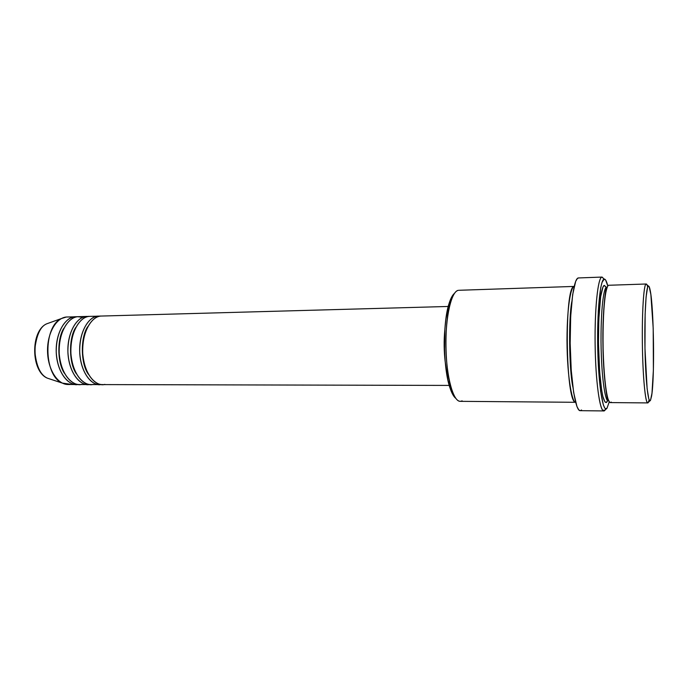 <?xml version="1.0" encoding="UTF-8"?>
<svg xmlns="http://www.w3.org/2000/svg" width="688" height="688" viewBox="0 0 688 688"><rect width="100%" height="100%" fill="white"/><g stroke="black" fill="none" stroke-linecap="round" stroke-linejoin="round"><path stroke-width="1.03" d="M50.654 379.243L47.369 378.159C40.214 374.96 36 365.552 34.735 349.917C36.438 335.03 40.42 326.336 46.681 323.824C30.814 330.601 31.33 371.787 47.369 378.159L50.654 379.243M99.554 384.583L101.007 384.489C95.004 386.579 81.089 377.179 79.696 351.843C79.473 326.611 92.054 315.637 97.859 316.145L97.98 316.712L97.859 316.145L100.147 316.145L89.191 316.385C79.017 317.211 70.296 333.31 70.821 351.439C71.217 369.585 80.72 384.738 90.893 384.558L99.554 384.583C89.483 384.755 80.075 369.542 79.679 351.336C79.154 333.13 87.789 316.97 97.859 316.145L98.694 316.093M82.913 317.323L77.727 316.704C67.424 317.529 58.6 333.542 59.125 351.585C59.521 369.628 69.135 384.712 79.438 384.532L88.012 384.558C77.813 384.73 68.284 369.594 67.888 351.473C67.364 333.362 76.11 317.288 86.318 316.463L88.597 316.463M76.592 384.523L78.019 384.446C71.836 386.484 57.586 377.05 56.235 352.015C56.072 327.101 68.938 316.291 74.88 316.781L74.983 317.297L74.88 316.781L77.168 316.772L66.383 317.013C55.96 317.839 47.016 333.783 47.549 351.723C47.945 369.68 57.672 384.678 68.095 384.506L76.592 384.523C66.254 384.704 56.614 369.645 56.218 351.62C55.694 333.603 64.552 317.607 74.88 316.781L75.74 316.729M647.021 284.849L647.718 287.025C647.176 284.832 646.634 283.826 646.092 284.006L608.639 285.271L646.092 284.006L648.363 286.07C649.016 285.855 649.653 287.429 650.28 290.792C653.91 308.731 654.778 377.97 651.605 396.004L650.504 400.278L651.992 393.175L653.385 369.989L653.204 328.365L650.865 294.533L649.214 286.819L648.363 286.07L647.537 287.541L646.084 297.078L645.129 314.321L644.974 348.42L647.124 388.668L648.801 398.868L649.67 400.683L650.504 400.278C648.294 404.897 645.576 380.971 644.974 348.42C644.329 315.904 646.049 286.483 648.363 286.07L646.092 284.006C643.624 284.368 641.775 314.872 642.446 348.644C643.082 382.451 645.98 407.219 648.328 402.351L647.709 402.91C645.361 403.357 642.807 376.646 642.377 344.335C641.921 312.034 643.744 284.428 646.092 284.006L608.639 285.271C605.311 285.718 602.585 312.971 603.049 344.826C603.479 376.68 606.962 403.022 610.29 402.592L647.709 402.91M462.104 400.829C458.414 402.721 454.966 399.031 451.749 389.778C444.534 369.637 443.941 322.354 450.649 302.041C452.945 294.688 455.551 290.775 458.466 290.302C451.466 290.878 445.377 316.712 445.901 346.752C446.34 376.8 453.229 401.697 460.229 401.336L575.624 402.299M454.458 293.372C452.446 295.04 450.623 298.489 449.006 303.709C442.522 323.308 443.089 368.725 450.072 388.152C451.818 393.33 453.719 396.727 455.783 398.343L452.351 393.742L447.983 380.498L445.162 361.389L444.517 350.596L444.887 328.855L445.901 318.871L449.298 302.772L451.534 297.285L454.003 293.785M607.753 285.855L605.629 280.033L604.159 279.104L602.017 282.441L600.71 287.799L598.311 310.899L597.631 336.217L598.242 362.929L600.598 391.076L603.324 404.854L604.804 408.096L605.552 408.758L607.005 408.208C603.161 413.72 598.594 386.802 597.777 349.702C596.909 312.636 600.151 279.302 604.159 279.104L601.948 277.083C597.743 277.204 594.312 311.604 595.223 349.925C596.075 388.281 600.873 416.008 604.907 410.246L603.78 410.934C599.79 411.45 595.602 381.315 595.129 344.765C594.595 308.215 597.949 277.307 601.948 277.083L578.333 277.952C573.646 278.193 569.655 308.852 570.189 345.066C570.67 381.298 575.503 411.166 580.173 410.667L603.78 410.934M607.753 400.382L606.214 402.514L604.881 401.818L602.894 396.503L601.665 390.225L599.661 372.113L598.474 343.063L598.792 319.602L600.667 296.64L602.998 286.905L604.296 285.408L606.515 287.438L607.134 287.335L606.515 287.438L604.296 285.408L606.334 287.515M606.472 287.842L606.721 288.53M608.123 399.358L607.882 400.055M607.504 400.966L606.868 402.016C605.904 403.409 604.7 402.041 603.273 397.913C601.338 391.18 599.205 373.145 598.577 349.117C598.121 324.942 599.386 304.165 600.968 294.713C602.181 288.556 603.29 285.46 604.296 285.408L606.283 287.395M448.232 306.47L100.766 316.067C90.721 316.893 82.121 333.069 82.646 351.293C83.042 369.533 92.416 384.764 102.46 384.592L449.221 385.418M445.222 362.094C443.949 351.37 443.812 340.629 444.818 329.879L444.242 349.358L445.222 362.094M574.162 286.423L459.197 290.276M575.607 402.248C565.553 403.314 564.074 285.64 574.153 286.457C571.823 285.95 567.127 300.837 566.981 340.336C567.196 380.92 572.829 403.761 575.607 402.248M602.636 410.22L604.907 410.246L602.636 410.22M647.073 402.342L648.328 402.351L647.073 402.342M70.563 384.265L62.264 383.078C43.585 375.665 42.966 326.413 61.456 318.535L66.383 317.013M49.94 322.655L46.681 323.824C30.332 330.919 30.84 371.477 47.369 378.159L62.264 383.078M86.421 317.005L86.318 316.463C80.436 315.964 67.708 326.86 67.897 351.929C69.273 377.11 83.36 386.527 89.457 384.472L88.012 384.558M87.161 316.411L77.727 316.704C71.664 316.033 58.282 327.927 59.22 353.709C61.516 379.251 76.033 386.733 81.872 384.291M649.137 399.831L648.328 402.351L649.962 400.794M607.005 408.208L609.25 401.844L607.005 408.208M604.004 278.967L602.095 277.066L578.333 277.952L601.948 277.083L604.159 279.104C605.371 278.924 606.541 281.057 607.667 285.511L607.788 286.01M606.584 288.152L606.687 288.668L606.584 288.152M608.072 399.221L607.994 399.745L608.072 399.221M605.715 408.827L604.907 410.246L605.715 408.827M581.498 409.979L580.612 410.598M580.19 410.667L578.797 409.902L576.974 406.608L573.654 392.53L571.229 370.204L570.171 343.278L570.679 316.532L572.648 294.705L575.684 281.34L577.438 278.425L578.677 277.935M572.863 387C568.924 368.622 568.572 317.959 571.788 301.774C568.572 317.959 568.924 368.622 572.863 387M606.945 287.851L606.653 287.429C605.698 287.059 602.267 313.582 602.946 344.86C603.152 376.181 607.323 401.62 608.123 400.476C606.042 402.858 601.415 382.347 601.002 341.36C600.916 301.335 604.692 286.543 606.515 287.438C604.692 286.543 600.916 301.335 601.002 341.36C601.415 382.347 606.042 402.858 608.123 400.476L608.493 400.382M608.639 285.271C607.667 285.314 606.592 288.41 605.423 294.576C603.892 304.036 602.679 324.856 603.127 349.065C603.754 373.137 605.818 391.205 607.693 397.948C609.078 402.076 610.239 403.443 611.176 402.05M606.541 408.655L604.907 410.246M63.907 328.202C57.181 338.135 57.001 362.533 64.474 373.352C57.001 362.533 57.181 338.135 63.907 328.202M75.843 327.368C68.8 337.249 68.585 363.049 76.428 373.885C68.585 363.049 68.8 337.249 75.843 327.368M89.191 316.385C83.205 315.706 69.987 327.66 70.916 353.572C73.186 379.251 87.531 386.776 93.293 384.317M87.883 326.542C80.539 336.337 80.307 363.591 88.485 374.41C80.307 363.591 80.539 336.337 87.883 326.542M100.766 316.067C94.858 315.388 81.812 327.393 82.732 353.443C84.985 379.251 99.141 386.811 104.825 384.343M451.749 389.778L450.072 388.152M450.649 302.041L449.006 303.709M61.456 318.535L46.681 323.824"/></g></svg>
